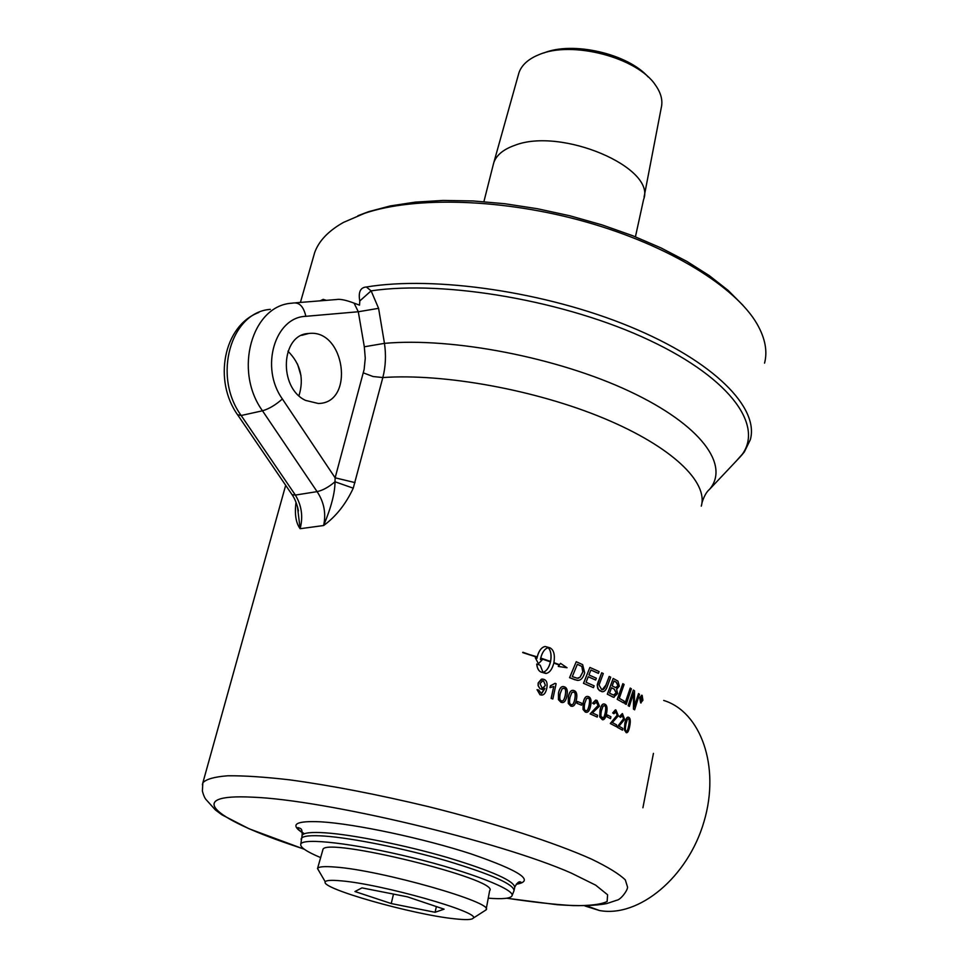 <?xml version="1.0" encoding="UTF-8"?>
<svg xmlns="http://www.w3.org/2000/svg" width="968" height="968" viewBox="0 0 968 968"><rect width="100%" height="100%" fill="white"/><g stroke="black" fill="none" stroke-linecap="round" stroke-linejoin="round"><path stroke-width="1.45" d="M641.034 698.606L641.264 697.384L641.881 698.545L641.034 698.606M641.53 698.944L641.252 697.456M640.586 700.868L641.106 696.645L642.171 698.702L641.711 701.715L640.925 699.15L640.308 700.663M641.711 701.715L640.901 699.223M640.187 700.65L641.106 696.645M642.014 695.992L642.667 700.082L640.985 702.332L640.09 698.134L641.602 695.847M641.07 702.369L642.546 700.07L641.893 695.98M639.824 697.94L642.147 695.375L642.909 700.275L640.659 702.853L639.703 697.928L641.651 695.205M641.022 703.01L639.703 697.928M626.187 704.438L624.989 703.724L630.216 688.079L631.378 688.805L626.187 704.438L624.989 703.724M624.868 703.712L630.216 688.079M612.175 685.925L613.978 681L616.35 682.246L618.044 685.622L615.745 687.631L612.175 685.925M616.18 687.691L617.935 685.622L616.241 682.246L613.954 681.036M609.55 693.173L611.522 687.716L614.377 689.204L616.192 692.846L613.543 695.097L609.55 693.173M614.002 695.169L616.071 692.846L614.269 689.204L611.51 687.764M612.804 696.972L607.408 694.225L613.18 678.459L617.923 681.097L619.338 686.191L616.628 689.228L617.584 693.584L613.603 697.275L607.408 694.225M614.087 697.347L612.696 696.972M607.299 694.225L613.18 678.459M593.457 687.643L583.559 683.335L589.887 667.436L599.095 671.574L598.405 673.365L590.916 669.989L588.955 674.938L596.349 678.229L595.659 680.032L588.241 676.741L586.051 682.271L594.158 685.84L593.457 687.643L583.559 683.335M595.659 680.032L588.229 676.777M598.405 673.365L590.904 670.038M583.474 683.347L589.887 667.436M572.282 676.608L577.364 664.278L581.816 666.408L582.893 671.925L580.086 677.213L577.231 678.229L572.282 676.608M577.969 678.241L578.598 678.12M578.501 678.12L580.001 677.225L582.796 671.925L581.816 666.408M581.732 666.42L577.339 664.314M574.726 679.705L569.632 677.685L576.238 661.713L582.639 664.641L584.684 672.796C583.038 678.217 580.522 680.746 577.17 680.359L569.632 677.685M578.271 680.371L574.641 679.717M569.547 677.697L576.238 661.713M625.909 724.04L627.385 719.333L628.571 718.897C629.539 719.055 629.624 721.366 628.801 725.843C627.917 729.993 627.095 731.747 626.332 731.082L626.175 730.997C625.195 730.852 625.11 728.529 625.909 724.04M626.417 731.094C627.107 731.457 627.869 729.703 628.68 725.831C629.502 721.366 629.43 719.043 628.462 718.885L628.171 718.776M624.505 729.945L624.965 723.459C625.909 718.849 627.082 716.768 628.498 717.227L628.885 717.409C630.422 718.292 630.688 721.293 629.684 726.411C628.776 731.034 627.627 733.115 626.235 732.667L624.384 729.933L624.844 723.447C625.739 719.067 626.84 716.973 628.159 717.167M626.441 732.715L624.384 729.933M612.296 722.551L616.568 724.838L616.205 726.605L610.409 723.519L617.306 715.146L616.205 711.686L613.881 713.743L612.78 712.944L615.866 709.919L618.37 715.788L612.296 722.551M613.881 713.743L612.78 712.944M612.671 712.944L615.382 709.859M616.205 726.605L610.3 723.507L617.197 715.134L615.539 711.504M592.44 712.932L597.595 715.291L597.232 717.07L590.226 713.888L598.163 705.49L596.724 701.981L594.025 704.038L592.706 703.24L596.167 700.179L597.074 700.481L599.458 706.144L592.44 712.932M594.025 704.038L592.706 703.24M592.61 703.24L595.562 700.13M597.232 717.07L590.129 713.888L598.067 705.49L596.227 701.824M584.72 703.385L586.499 698.606L588.241 698.182C589.706 698.364 590.02 700.747 589.185 705.321C588.241 709.471 587.189 711.238 586.027 710.633L585.688 710.524C584.224 710.355 583.898 707.971 584.72 703.385M586.245 710.645C587.286 710.935 588.229 709.169 589.088 705.321C589.923 700.747 589.609 698.376 588.145 698.182L587.528 698.049M583.123 709.399L583.268 702.768C584.249 698.206 585.749 696.089 587.782 696.428L588.58 696.67C590.964 697.613 591.63 700.699 590.577 705.926C589.633 710.512 588.145 712.63 586.1 712.279L583.026 709.399L583.184 702.768C584.079 698.545 585.434 696.415 587.237 696.403M586.548 712.315L585.277 712.049L583.026 709.399M556.116 683.723L552.837 698.981L551.216 698.4L553.781 686.506L550.018 687.57L550.417 685.767L555.075 683.347L556.116 683.723M553.696 686.542L551.143 698.412L552.837 698.981M550.768 685.707L555.075 683.347M550.998 687.449L549.957 687.582L550.417 685.767M545.42 685.332L542.866 687.982L542.019 687.825L539.987 683.614L542.782 680.782L543.568 680.915L545.42 685.332L543.508 680.94L542.237 680.855M543.314 687.933L545.359 685.344M540.108 694.782L537.046 689.664L538.728 690.063L541.318 693.415L544.948 688.454L542.395 689.543L539.926 688.611L538.244 685.925L538.244 682.96L542.237 679.052L543.701 679.306C546.678 680.189 547.707 683.178 546.775 688.284C545.734 692.943 543.98 695.205 541.511 695.036L540.035 694.794L537.046 689.664M542.346 694.963L540.035 694.794M543.121 689.458L539.866 688.623L538.075 685.38L538.184 682.972L541.378 679.173M541.79 693.366L544.863 688.538M550.538 661.459C551.615 655.263 550.865 650.678 548.251 647.713L548.324 647.701C550.937 650.678 551.687 655.263 550.598 661.471L540.713 658.046C542.31 652.009 544.851 648.56 548.324 647.701M559.504 664.701L560.533 663.346L559.552 664.713L553.914 662.656C555.124 654.925 553.853 650 550.09 647.87L545.19 646.491C541.584 647.181 538.946 650.641 537.264 656.885L522.659 652.589L537.179 657.272L536.974 658.349L535.34 657.804L538.426 663.733L542.044 660.055L540.422 659.51L540.628 658.434L550.514 661.858C548.953 667.908 546.436 671.369 542.963 672.252L540.204 665.21L536.756 664.048C537.276 668.428 538.74 671.102 541.173 672.095L545.819 673.474C549.473 672.954 552.135 669.481 553.829 663.044L559.31 665.052L558.33 666.42L567.042 667.751L560.533 663.346M537.216 656.873C538.656 651.343 540.979 647.955 544.185 646.697M536.925 658.337L537.119 657.296L522.914 652.25M538.426 663.733L535.34 657.804M543.399 672.167C546.654 670.981 549.001 667.557 550.441 661.882L540.616 658.47M546.678 673.365L541.112 672.119C538.68 671.126 537.216 668.44 536.696 664.072L536.756 664.048M567.042 667.751L558.258 666.432L559.238 665.064L553.817 663.08M560.206 693.596L562.106 688.78L564.066 688.345C565.711 688.526 566.123 690.922 565.276 695.52C564.308 699.622 563.182 701.413 561.912 700.892L561.428 700.784C559.77 700.602 559.359 698.206 560.206 693.596M562.214 700.892C563.34 701.074 564.332 699.283 565.203 695.532C566.038 690.934 565.639 688.538 563.981 688.357L563.122 688.236M558.524 699.646L558.56 692.991C559.54 688.526 561.125 686.385 563.316 686.566L564.404 686.82C567.127 687.764 567.938 690.862 566.873 696.137C565.917 700.626 564.332 702.768 562.106 702.55L558.439 699.658L558.488 693.003C559.371 688.926 560.762 686.796 562.65 686.59M562.686 702.55L561.029 702.32L558.439 699.658M569.995 697.347L571.858 692.556L573.734 692.12C575.319 692.314 575.682 694.697 574.847 699.283C573.891 703.409 572.79 705.188 571.543 704.631L571.132 704.522C569.535 704.341 569.16 701.957 569.995 697.347M571.81 704.644C572.911 704.873 573.903 703.095 574.762 699.295C575.597 694.709 575.222 692.314 573.649 692.132L572.875 691.999M568.349 703.397L568.422 696.742C569.402 692.229 570.963 690.099 573.104 690.353L574.072 690.607C576.662 691.539 577.436 694.649 576.371 699.9C575.415 704.438 573.855 706.567 571.689 706.289L568.264 703.397L568.337 696.742C569.232 692.604 570.624 690.474 572.487 690.353M572.221 706.301L570.721 706.059L568.264 703.397M581.502 705.188L577.073 703.349L577.46 701.485L581.889 703.325L581.502 705.188L577.073 703.349M576.976 703.361L577.46 701.485M601.382 710.899L603.052 706.144L604.613 705.732C605.908 705.914 606.149 708.274 605.327 712.811C604.395 716.973 603.415 718.728 602.386 718.087L602.12 718.002C600.813 717.82 600.571 715.461 601.382 710.899M602.544 718.111C603.475 718.45 604.371 716.683 605.218 712.811C606.041 708.274 605.811 705.914 604.516 705.72L604.032 705.587M599.857 716.877L600.112 710.294C601.067 705.696 602.471 703.591 604.31 704.002L604.939 704.22C607.045 705.152 607.577 708.213 606.549 713.416C605.617 718.026 604.226 720.119 602.386 719.708L599.749 716.877L600.003 710.294C600.898 705.987 602.193 703.869 603.851 703.954M602.737 719.756L599.749 716.877M610.542 718.619L607.009 716.828L607.396 714.977L610.917 716.78L610.542 718.619L607.009 716.828M606.9 716.828L607.396 714.977M618.951 726.169L622.847 728.42L622.497 730.175L617.185 727.137L623.67 718.764L622.69 715.328L620.524 717.397L619.52 716.61L622.436 713.585L624.638 719.393L618.951 726.169M620.524 717.397L619.52 716.61M619.399 716.598L622.315 713.585M622.497 730.175L617.064 727.137L623.549 718.764L622.097 715.158M598.393 681.411L601.685 672.784L603.294 673.546L599.023 685.102L601.769 689.627C603.306 690.232 604.697 688.72 605.98 685.114L609.199 676.438L610.711 677.201L607.287 686.445C605.968 690.341 604.141 692.096 601.83 691.672L598.405 689.422L597.256 685.538L601.685 672.784M602.459 691.745L599.579 690.692L597.704 688.417L597.208 684.945L598.297 681.411M602.217 689.676L605.871 685.114L609.199 676.438M623.61 702.913L617.33 699.38L622.811 683.686L624.106 684.424L619.29 698.327L624.215 701.135L623.61 702.913L617.33 699.38M617.221 699.38L622.811 683.686M629.345 706.386L628.232 705.696L633.35 690.075L634.524 690.837L634.427 706.821L638.517 693.572L639.473 694.262L634.621 709.834L633.58 709.133L633.665 692.798L629.345 706.386L628.232 705.696M634.621 709.834L633.459 709.12L633.52 693.306M634.451 706.265L638.517 693.572M628.123 705.684L633.35 690.075M353.247 488.187L382.832 377.544C385.651 366.642 386.196 355.256 384.465 343.362L364.319 346.786L365.263 358.233L364.162 369.352L335.134 477.817L335.001 481.774C335.037 492.639 331.25 507.232 323.639 525.527C335.981 516.513 345.854 504.062 353.247 488.187L335.001 481.774C328.721 487.11 322.743 490.401 317.093 491.635C324.038 502.077 326.228 513.379 323.639 525.527L300.128 528.709C303.238 516.658 301.653 505.453 295.373 495.071L241.177 415.502C212.307 376.032 230.82 311.974 270.326 309.385M296.014 502.344C294.49 514.153 295.869 522.95 300.128 528.709L297.418 506.482M484.387 910.985L486.069 909.847C495.41 902.866 380.823 870.111 335.061 867.05C324.437 866.191 318.605 866.65 317.552 868.453L319.234 871.49M322.755 850.231L322.889 849.735C323.518 836.037 501.097 879.658 489.651 890.693L486.178 909.242M391.241 903.555L354.941 891.528L361.971 887.886L407.31 896.804L444.094 909.17L435.08 912.279L391.241 903.555L393.492 894.081M435.08 912.279L436.374 906.568M340.796 880.82C331.286 879.948 326.107 880.287 325.26 881.824C319.73 888.273 412.743 914.627 454.682 918.813C465.802 920.036 471.961 919.818 473.183 918.16C481.483 912.449 381.138 883.941 340.796 880.82M518.376 74.802L518.909 72.89C521.292 65.848 527.052 60.173 536.175 55.866L539.019 54.656C571.798 40.269 637.537 57.548 655.517 85.184C661.083 93.097 662.983 100.648 661.241 107.847L644.047 197.194M648.173 76.968C627.7 53.639 572.475 40.995 543.774 53.01M643.623 199.432C656.461 167.658 560.956 126.772 514.419 145.466C503.275 149.459 496.402 155.183 493.801 162.636L493.172 165.008M291.525 493.874L292.082 494.696L295.373 495.071L317.093 491.635L262.485 410.795C268.995 408.907 275.626 404.963 282.378 398.973C259.86 367.671 274.791 317.177 305.852 316.318L358.293 311.756L364.319 346.786M298.955 395.694C304.23 378.73 300.576 363.907 287.98 351.202M359.781 300.963L359.515 305.138L354.082 303.141C345.915 300.044 340.046 298.846 336.465 299.536L295.688 302.803M354.082 303.141L358.293 311.756L378.585 308.332L371.119 290.848L359.806 300.951M305.513 400.389C278.131 387.624 280.877 334.238 308.671 333.5C344.983 328.563 355.28 403.414 318.254 403.474L305.513 400.389M282.378 398.973L335.134 477.817L355.038 482.608M701.957 502.864C703.954 496.415 706.471 491.901 709.532 489.348C730.017 465.354 701.425 425 629.309 391.229C557.483 357.446 452.492 337.227 384.465 343.362L378.585 308.332M326.373 300.346L323.191 299.366L322.586 300.649M323.191 299.366L320.178 300.842M320.65 857.6C306.517 851.659 299.899 847.169 300.794 844.12C302.718 837.477 354.155 843.346 412.38 857.696C470.654 871.962 516.186 889.907 511.915 895.969C510.196 898.546 502.307 899.272 488.247 898.183M640.719 697.964L640.114 698.013M584.95 905.975L599.434 910.513C638.711 917.882 687.861 877.347 703.99 821.687C720.555 766.136 700.493 711.589 663.685 700.445M642.909 807.784L653.436 753.358M709.532 489.348L740.351 456.702C765.071 428.146 733.187 379.734 649.625 340.349C566.413 300.915 445.171 279.921 371.119 290.848L366.364 287C360.411 287.423 358.208 292.082 359.757 300.975M741.331 455.601L744.356 451.923L750.297 439.762C759.408 408.012 714.42 361.403 629.841 326.579C545.48 291.719 434.39 275.686 366.364 287M601.092 716.598L603.197 717.869M603.258 717.905L604.48 718.74M313.184 257.778L314.648 252.648C318.787 240.984 328.406 230.892 343.495 222.398L364.537 213.335C415.369 196.081 504.001 198.634 586.681 222.144C669.384 245.666 735.716 286.927 757.061 323.977C765.168 338.171 767.672 351.239 764.551 363.157M742.94 305.259L728.117 290.376L709.326 275.638L686.869 261.396L661.132 247.977L632.661 235.708L602.06 224.903L570.055 215.828L537.385 208.725L504.824 203.728L473.158 200.957L443.102 200.436L415.296 202.131L390.298 205.93L368.566 211.689L357.918 215.719M506.639 898.231L557.278 904.717C579.009 906.205 595.489 905.818 606.718 903.58L616.798 900.228C620.633 899.804 627.7 890.463 627.554 887.099L625.316 879.9C619.169 873.959 607.916 867.038 591.569 859.136C554.894 842.692 494.382 823.066 428.134 806.574C377.23 794.401 331.092 785.496 289.722 779.857C264.663 776.965 244.033 775.61 227.843 775.779C214.521 776.796 206.184 779.131 202.857 782.785L202.385 784.794M363.339 372.861L373.007 376.516L382.832 377.544C443.997 373.273 535.582 389.874 603.766 418.285C672.082 446.696 708.431 482.221 701.28 506.131M237.547 414.703L241.177 415.502L262.485 410.795C233.385 370.671 251.898 305.719 291.598 303.214L293.679 302.972C299.632 302.427 303.686 306.88 305.852 316.318M744.356 451.923L736.285 461.01M511.915 895.969L513.996 890.802C514.311 884.474 491.938 874.503 446.889 860.891C404.249 848.476 352.473 838.046 324.558 836.074C310.474 835.118 302.718 835.941 301.302 838.554L301.108 839.365M304.182 849.154L289.819 844.314C212.996 818.214 184.356 793.724 252.454 797.172C324.425 799.774 499.44 841.313 571.277 873.088L595.683 885.163L607.601 894.783L607.13 901.498C601.043 904.475 589.754 905.842 573.274 905.612C554.374 904.511 532.219 902.043 506.821 898.207M516.234 884.28C535.461 881.037 520.385 870.91 471.017 853.885C423.185 838.288 355.111 823.841 320.916 821.82C295.809 820.658 289.613 824.264 302.306 832.661M301.919 836.158L302.113 835.42C303.529 832.77 311.285 831.911 325.381 832.831C353.284 834.743 405.035 845.137 447.652 857.575C492.664 871.212 515 881.231 514.673 887.632L514.153 890.04M285.681 485.295L202.857 782.785L202.373 790.929C203.522 795.466 204.889 798.491 206.462 800.016L215.392 809.95L221.962 814.85L249.139 828.802L304.327 849.263M322.889 849.735L317.552 868.453M473.183 918.16L486.021 909.932M325.26 881.824L317.516 868.55M518.909 72.89L493.801 162.636M493.68 162.987L483.903 201.659M643.526 199.795L635.431 236.797M298.434 510.947C296.922 503.88 294.792 498.459 292.082 494.696L238.019 415.393C212.96 380.993 223.414 325.647 258.795 312.495M298.422 510.886L297.599 507.159M301.012 375.79L297.539 364.113M300.794 844.12L302.113 835.42C302.427 827.93 300.733 828.632 297.878 827.58C298.676 829.322 296.898 828.886 304.4 833.75M586.935 905.939L599.434 910.513M514.831 886.978C517.336 882.32 519.465 880.795 521.195 882.429L516.452 884.014M301.738 335.339L308.671 333.5M300.419 302.427L314.648 252.648"/></g></svg>
